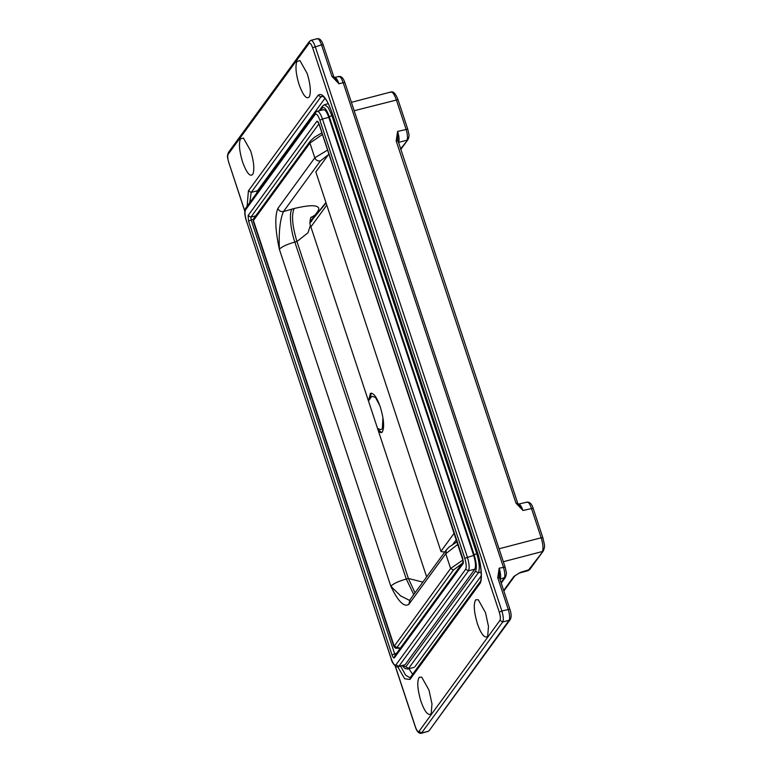 <?xml version="1.0" encoding="UTF-8"?>
<svg xmlns="http://www.w3.org/2000/svg" width="772" height="772" viewBox="0 0 772 772"><rect width="100%" height="100%" fill="white"/><g stroke="black" fill="none" stroke-linecap="round" stroke-linejoin="round"><path stroke-width="1.16" d="M457.989 544.27L445.753 553.736L408.813 604.37C404.074 607.458 398.072 601.407 390.806 586.209L400.639 595.907L409.527 600.365M409.932 600.269L408.813 604.37M328.351 154.747L320.419 160.904L283.478 211.538C280.014 219.547 278.634 232.121 279.358 249.24C275.179 229.805 274.678 216.199 277.872 208.43C278.982 210.901 280.854 211.933 283.478 211.538L294.238 208.488C307.719 205.284 315.671 204.879 318.074 207.253C320.39 208.71 316.568 213.149 315.053 215.06L311.039 217.472M277.872 208.43L314.812 157.797L327.618 150.067M310.402 225.395L307.97 232.816L296.95 241.511L294.836 242.061C287.03 244.299 281.867 246.693 279.358 249.24L390.806 586.209C393.305 583.661 398.468 581.268 406.284 579.029L408.388 578.479L422.844 582.107M377.547 428.431L380.509 429.608L382.323 428.952L382.941 417.498M379.843 405.657L375.443 397.397L371.795 396.277L368.466 400.977M252.927 174.154C250.225 177.309 246.779 173.285 242.591 162.081C239.416 151.63 238.673 143.91 240.353 138.912L243.45 138.053L250.688 150.974C253.863 161.425 254.615 169.145 252.927 174.154L252.907 174.202M309.427 96.693C306.725 99.858 303.28 95.834 299.092 84.63C295.917 74.18 295.174 66.46 296.853 61.451L299.951 60.602L307.188 73.523C310.363 83.974 311.116 91.694 309.427 96.693L309.408 96.751M429 690.129L421.763 677.208L419.215 677.266C416.851 681.319 417.411 689.299 420.904 701.227C424.31 710.829 427.485 715.19 430.419 714.322L431.21 713.357L431.982 703.871L429 690.129M485.501 612.678L478.264 599.747L475.716 599.805C473.352 603.858 473.911 611.849 477.405 623.776C480.811 633.368 483.986 637.73 486.92 636.871L487.711 635.896L488.483 626.42L485.501 612.678M518.321 504.656C519.633 503.633 521.187 505.583 522.991 510.495L515.986 503.17L396.181 140.929L397.619 131.404L397.773 140.774M396.181 140.929L397.821 141.025M515.986 503.17L517.626 503.267M503.672 590.455L513.891 576.443L520.212 572.457L529.785 569.485L528.038 570.701L543.44 550.764C544.993 545.736 545.071 547.28 542.861 537.708L533.114 508.227L522.991 510.495L517.674 503.103L397.619 139.539M528.038 570.701L519.17 573.104M513.891 576.443L519.604 572.911M391.414 659.22L391.317 658.96C393.122 663.872 394.675 665.821 395.988 664.798L398.796 666.352L398.188 666.805L405.126 664.702L474.809 569.176C476.006 566.561 475.629 561.977 473.68 555.415L328.804 117.354C326.556 111.216 324.607 108.775 322.966 110.058M408.89 668.706L412.644 674.303M325.002 98.266L257.539 190.742L256.449 193.434M414.101 667.346L407.77 668.996L414.101 667.346M481.236 575.844L414.95 666.709M497.747 577.707L499.426 577.639L509.877 609.224C511.431 613.74 511.546 617.175 510.234 619.53L509.095 620.302C510.051 618.208 509.752 614.541 508.188 609.291L497.747 577.707L499.175 568.173C500.738 573.422 501.038 577.089 500.082 579.183L499.986 579.318M499.33 577.543L499.175 568.173L505.033 567.169M334.305 77.943C335.617 76.92 337.181 78.869 338.976 83.781L331.97 76.457L333.61 76.553M501.047 582.532L504.299 578.083C505.255 575.989 504.956 572.322 503.392 567.073L343.193 82.681L338.976 83.781L333.658 76.389L323.207 44.805C321.702 40.376 319.743 38.33 317.35 38.668L311.019 40.318L309.389 41.447L309.118 43.338L228.136 154.352L228.406 152.47C226.92 157.266 227.238 155.645 228.763 162.776L228.898 162.873M377.962 429.666L381.696 432.561M378.598 431.616L381.281 432.725L382.121 432.223C384.591 427.987 384.002 419.63 380.355 407.143C376.784 397.107 373.465 392.543 370.396 393.45L368.553 400.822M371.39 393.131L369.412 399.336M370.946 393.18L370.396 393.45M454.283 533.076L328.911 153.985M441.024 551.633L315.835 171.895L441.024 551.633L444.817 551.99M310.894 226.881L326.537 205.448M315.835 171.895L328.833 154.082M441.208 550.986L454.206 533.172M456.416 539.512L453.01 544.173M253.245 221.149L253.708 218.611L253.245 221.149L393.942 646.579L450.626 568.472L453.434 570.026L396.933 647.486L400.369 648.104M461.974 563.647L453.434 570.026M409.363 600.587L446.303 549.953L445.753 553.736L450.626 568.472L463.055 559.932M321.924 132.832L314.387 137.3L310.209 141.16L309.929 143.052L253.428 220.502L394.125 645.932L396.933 647.486M322.455 134.453L309.929 143.052L314.812 157.797C315.902 160.286 317.774 161.319 320.419 160.904M309.929 222.529L325.823 203.306M310.855 221.535L325.668 202.833M315.053 215.06L309.929 222.095M294.238 208.488C291.305 214.693 292.212 225.694 296.95 241.511L408.388 578.479L415.027 592.828M292.134 209.038C288.96 211.74 290.455 229.902 294.836 242.061L406.284 579.029L413.773 594.546M462.746 558.359L463.113 563.599L463.393 561.707L394.646 655.949L394.367 657.841C393.71 658.352 392.938 657.377 392.041 654.917L248.555 221.072L248.102 215.562L316.848 121.329L318.489 122.873M319.27 124.514L462.66 558.098M316.848 121.329C317.504 120.818 318.276 121.793 319.183 124.253M248.102 215.562L250.91 217.115L251.132 219.875L394.617 653.72L395.785 655.177M318.942 123.867L250.91 217.115L255.715 215.861M248.555 221.072L253.322 219.296M463.113 563.599L394.367 657.841M392.041 654.917L396.663 653.189M395.988 664.798L465.67 569.273C466.635 567.179 466.327 563.512 464.773 558.272L319.897 120.21L322.474 119.013L467.349 557.075C469.299 563.628 469.675 568.211 468.479 570.826L398.796 666.352L405.126 664.702M316.636 111.708C318.276 110.435 320.226 112.866 322.474 119.013L328.804 117.354M323.574 109.605L317.253 111.255L315.497 112.48L315.227 114.362L245.544 209.887C244.589 211.982 244.888 215.649 246.442 220.898L391.317 658.96M319.897 120.21C318.093 115.289 316.539 113.349 315.227 114.362M246.529 221.159L246.403 221.062C244.435 214.645 244.241 210.293 245.814 208.006L245.544 209.887M464.773 558.272L473.68 555.415M398.188 666.805C395.602 667.896 391.645 662.096 391.279 659.124L246.442 220.898M465.67 569.273L468.479 570.826L474.809 569.176M332.192 113.108L332.057 113.001C329.895 106.546 327.531 101.605 324.944 98.198L322.571 95.979L320.901 96.867L251.218 192.392L248.41 190.838L318.093 95.313C322.03 92.244 326.701 98.092 332.105 112.837L476.971 550.899C481.361 563.058 482.847 581.219 479.682 583.922L479.962 582.03L410.067 677.787L405.609 675.153L400.61 666.178M247.117 206.22L248.41 190.838M257.539 190.742L251.218 192.392L249.694 202.689M323.082 96.297L320.901 96.867L318.093 95.313M479.682 583.922L410 679.447L410.27 677.555M410 679.447L404.682 678.791L397.802 666.883M477.057 551.16L332.105 112.837M479.962 582.03C482.249 580.65 481.448 563.261 476.932 551.063L476.971 550.899M322.542 106.063L324.539 104.654L328.177 107.433L331.854 115.51L476.729 553.572C479.46 562.749 479.991 569.176 478.312 572.834L408.629 668.359L405.821 666.805L475.504 571.28C476.942 568.144 476.488 562.643 474.153 554.769L329.277 116.717C326.575 109.334 324.24 106.42 322.271 107.945L322.542 106.063L319.106 110.772M402.473 665.686L405.821 666.805M481.178 572.091L478.312 572.834L475.504 571.28M477.646 553.341L474.153 554.769M332.8 115.269L329.277 116.717M322.271 107.945L320.476 110.415M400.552 148.986L408.098 139.433C409.585 134.637 409.266 136.248 407.741 129.127L397.619 131.404C399.182 136.644 399.481 140.321 398.516 142.415L398.42 142.54M398.391 142.444L406.96 140.205C407.915 138.111 407.616 134.444 406.053 129.194L396.306 99.713C394.058 93.566 392.108 91.135 390.468 92.408M354.174 110.724L397.985 99.646L407.741 129.127M503.334 561.717L542.311 551.536C543.507 548.921 543.131 544.328 541.182 537.775L542.812 537.872M499.05 548.786L541.182 537.775L531.426 508.294C529.631 503.373 528.067 501.424 526.755 502.447M338.532 76.833C339.844 75.82 341.398 77.76 343.193 82.681L344.833 82.778M499.957 579.222L505.438 577.302C506.924 572.515 506.606 574.127 505.081 567.005L344.881 82.614C343.395 78.213 341.446 76.167 339.014 76.476L334.006 77.528M510.234 619.53L429.251 730.553L509.095 620.302L502.765 621.952L421.29 733.332L428.113 731.316L421.782 732.975L418.974 731.412L499.957 620.399C500.681 618.835 500.449 616.075 499.281 612.148L312.621 47.719C311.27 44.033 310.103 42.576 309.118 43.338M310.527 40.684C311.84 39.661 313.393 41.611 315.198 46.523L501.868 610.951L509.877 609.224M331.97 76.457L321.528 44.872L323.159 44.969M312.621 47.719L321.528 44.872C319.724 39.951 318.17 38.011 316.858 39.025M499.281 612.148L501.868 610.951C503.421 616.191 503.72 619.858 502.765 621.952L499.957 620.399M395.351 666.178L415.568 727.301M415.471 727.031C416.822 730.717 417.99 732.184 418.974 731.412M228.136 154.352C227.412 155.925 227.634 158.675 228.811 162.612L244.83 211.354M228.811 162.612L244.849 211.113M454.612 541.973L454.949 542.977M393.942 646.579L395.525 648.229L400.311 648.191M253.708 218.611L310.209 141.16M446.303 549.953L449.121 547.02L457.149 541.732M309.794 222.934L311.936 220.84M426.646 576.896L310.412 225.434C309.215 223.272 310.682 216.913 311.261 217.077L310.498 218.138M318.556 122.7L463.383 561.717M245.814 208.006L315.497 112.48M402.231 665.753L405.097 668.629L407.77 668.996M533.114 508.227C531.879 504.126 529.93 502.08 527.247 502.08L518.022 504.241M515.03 575.68L503.846 591.005M400.736 149.527L408.098 139.433M351.405 102.329L391.076 91.955C393.459 91.26 395.766 93.827 397.985 99.646M529.785 569.485L543.44 550.764M324.539 104.654L328.283 103.68M501.231 583.082L505.438 577.311M429.251 730.553L427.62 731.682M499.175 576.327L499.426 577.639M395.216 666.072L415.423 727.195C416.919 731.595 418.868 733.641 421.29 733.332M309.389 41.447L228.406 152.47"/></g></svg>
